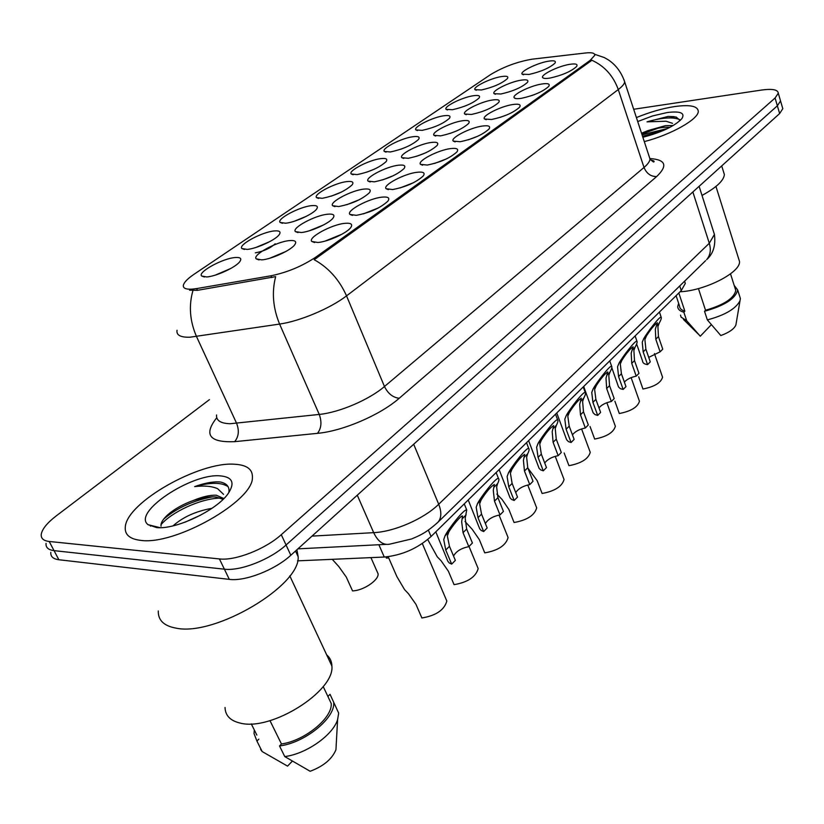 <?xml version="1.0" encoding="UTF-8"?>
<svg xmlns="http://www.w3.org/2000/svg" width="824" height="824" viewBox="0 0 824 824"><rect width="100%" height="100%" fill="white"/><g stroke="black" fill="none" stroke-linecap="round" stroke-linejoin="round"><path stroke-width="1.24" d="M344.957 223.335C351.178 222.82 353.063 224.293 350.602 227.754C346.533 233.285 327.828 241.731 317.92 242.493L311.771 241.453C307.599 237.549 331.835 224.396 344.957 223.335M450.46 148.608C456.826 147.836 458.968 148.959 456.877 151.966C450.141 158.033 440.263 162.4 427.244 165.058L420.508 164.326C416.913 161.123 437.946 150.143 450.46 148.608M482.298 126.062C488.694 125.217 490.908 126.227 488.931 129.111C482.534 134.837 472.955 139.05 460.173 141.728L453.272 141.11C449.853 138.102 469.989 127.71 482.298 126.062M512.652 104.555C519.079 103.639 521.355 104.566 519.481 107.316C513.404 112.734 504.092 116.792 491.557 119.501L484.502 118.986C481.237 116.153 500.549 106.306 512.652 104.555M417.047 172.278C423.371 171.588 425.431 172.813 423.227 175.965C416.12 182.413 405.923 186.935 392.646 189.561L386.085 188.727C382.315 185.307 404.327 173.679 417.047 172.278M381.924 197.152C388.197 196.545 390.174 197.894 387.847 201.2C380.327 208.05 369.791 212.757 356.256 215.342L349.891 214.405C345.926 210.748 368.998 198.399 381.924 197.152M541.646 84.027C548.084 83.049 550.411 83.883 548.64 86.51C542.851 91.649 533.808 95.574 521.499 98.293C517.575 98.911 515.185 98.777 514.31 97.881C511.189 95.224 529.739 85.861 541.646 84.027M569.343 64.396C575.791 63.366 578.18 64.118 576.491 66.641C570.981 71.503 562.174 75.303 550.092 78.043C546.096 78.713 543.655 78.599 542.779 77.724C539.792 75.231 557.642 66.311 569.343 64.396M289.584 240.587C295.342 240.145 297.021 241.597 294.621 244.924C290.512 250.517 271.405 259.241 261.764 259.879L256.182 258.87C252.051 254.997 276.854 241.504 289.584 240.587M327.612 214.209C333.442 213.673 335.224 215.002 332.947 218.185C329.106 223.428 310.772 231.729 301.203 232.533L295.394 231.606C291.469 227.98 315.056 215.311 327.612 214.209M430.993 142.49C436.978 141.728 438.996 142.737 437.06 145.529C430.509 151.379 420.889 155.643 408.199 158.301L401.834 157.672C398.445 154.665 418.983 144.025 430.993 142.49M363.775 189.118C369.667 188.511 371.531 189.726 369.379 192.764C362.086 199.346 351.838 203.94 338.654 206.546L332.649 205.722C328.92 202.313 351.395 190.385 363.775 189.118M398.188 165.243C404.131 164.553 406.077 165.665 404.038 168.58C397.127 174.781 387.208 179.199 374.281 181.836L368.081 181.105C364.527 177.902 385.993 166.654 398.188 165.243M520.747 80.227C526.814 79.279 529.018 80.031 527.36 82.482C521.716 87.457 512.889 91.289 500.879 94.008L494.081 93.658C491.125 91.155 509.294 82.04 520.747 80.227M492.175 100.044C498.221 99.158 500.364 99.992 498.623 102.547C492.701 107.79 483.626 111.765 471.4 114.464L464.726 114.021C461.636 111.364 480.536 101.785 492.175 100.044M462.285 120.778C468.3 119.954 470.391 120.87 468.547 123.549C462.326 129.08 452.994 133.189 440.531 135.867L434.011 135.332C430.777 132.51 450.46 122.426 462.285 120.778M548.094 61.254C554.181 60.255 556.437 60.925 554.851 63.283C549.474 68.001 540.884 71.719 529.08 74.448L522.169 74.191C519.326 71.832 536.826 63.129 548.094 61.254M472.894 95.811C478.6 94.935 480.639 95.697 479.002 98.077C473.233 103.144 464.376 107.027 452.438 109.726L446.124 109.355C443.188 106.852 461.687 97.52 472.894 95.811M443.477 115.824C449.152 115.01 451.13 115.844 449.41 118.326C443.353 123.672 434.248 127.689 422.094 130.367L415.914 129.914C412.845 127.257 432.095 117.451 443.477 115.824M412.711 136.753C418.355 136.001 420.271 136.918 418.458 139.503C412.093 145.148 402.72 149.309 390.339 151.977L384.314 151.431C381.1 148.608 401.175 138.288 412.711 136.753M380.523 158.651C386.116 157.971 387.96 158.97 386.065 161.669C379.349 167.643 369.698 171.958 357.08 174.606L351.22 173.967C347.862 170.97 368.812 160.072 380.523 158.651M346.791 181.599C352.332 180.992 354.104 182.083 352.106 184.895C345.029 191.23 335.059 195.71 322.215 198.327L316.529 197.606C313.007 194.412 334.915 182.887 346.791 181.599M311.41 205.67C316.89 205.135 318.579 206.33 316.478 209.265C312.852 214.24 294.858 222.398 285.609 223.232L280.108 222.418C276.411 219.03 299.38 206.814 311.41 205.67M274.268 230.947C279.676 230.493 281.272 231.791 279.058 234.861C275.175 240.165 256.449 248.714 247.138 249.415L241.844 248.518C237.961 244.903 262.073 231.915 274.268 230.947M255.327 252.844C263.639 251.289 270.262 248.261 275.195 243.77M235.201 257.531C240.536 257.16 242.029 258.571 239.702 261.774C235.551 267.429 216.012 276.431 206.649 276.957L201.581 275.978C197.492 272.136 222.861 258.293 235.201 257.531M501.054 76.642C506.791 75.726 508.872 76.405 507.316 78.692C501.816 83.512 493.195 87.272 481.474 89.971L475.036 89.682C472.224 87.323 490.023 78.435 501.054 76.642M684.651 281.149L685.29 283.435L681.263 290.594L431.055 536.506C417.624 548.465 402.03 555.304 384.262 557.034L297.536 560.856M196.658 288.585L192.239 289.142C185.709 289.543 182.763 288.163 183.422 285.001C184.288 282.066 187.851 278.471 194.114 274.227L490.62 74.572C503.526 66.806 517.441 61.666 532.366 59.153L585.524 52.983C591.9 52.293 594.969 53.076 594.753 55.332L590.159 60.368L316.128 256.913C302.346 266.131 287.308 272.425 270.993 275.783L196.658 288.585L197.451 290.326L189.53 290.172M230.73 268.49L215.497 275.051M269.603 241.7L255.914 247.458M306.466 216.249L294.436 221.203M341.424 192.064L331.248 196.163M374.539 169.085L366.536 172.247M405.696 147.311L400.649 149.278M456.115 131.14L449.914 133.498M393.542 175.605L382.532 179.931M359.542 199.614L346.708 204.754M425.74 152.78L416.841 156.22M323.678 224.88L309.196 230.823M285.846 251.495L269.819 258.221M534.519 94.564L531.593 95.635M378.679 207.782L363.477 213.849M413.493 182.701L399.939 187.996M507.224 114.763L500.127 117.389M477.735 136.248L468.063 139.884M446.484 158.877L434.753 163.379M341.939 234.212L325.181 241.061M140.76 540.379C175.265 545.478 253.226 500.92 252.412 477.663C252.865 469.35 246.891 464.88 234.469 464.231C199.429 461.419 126.69 502.424 125.3 526.969C124.579 534.621 129.728 539.092 140.76 540.379C175.265 545.478 253.226 500.92 252.412 477.663C252.865 469.35 246.891 464.88 234.469 464.231C199.429 461.419 126.69 502.424 125.3 526.969C124.579 534.621 129.728 539.092 140.76 540.379M644.296 141.625C671.354 134.6 698.577 119.171 698.289 111.343C697.856 106.059 689.966 104.463 674.629 106.564C662.321 108.49 649.58 112.167 636.406 117.585C649.58 112.167 662.321 108.49 674.629 106.564C689.966 104.463 697.856 106.059 698.289 111.343C698.577 119.171 671.354 134.6 644.296 141.625M150.504 526.165L151.101 525.444M50.81 552.337C50.449 556.519 53.138 558.991 58.854 559.743L229.319 579.375C245.13 581.61 275.144 569.837 290.821 555.252L779.638 113.558L777.362 105.791L780.544 100.961L780.081 99.354L780.544 100.961L777.362 105.791L286.062 545.004L777.362 105.791L775.085 97.994L778.289 93.215C777.938 89.631 772.335 88.58 761.479 90.063L633.677 109.273M229.319 579.375L224.386 569.188C240.186 571.32 270.293 559.506 286.062 545.004C270.293 559.506 240.186 571.32 224.386 569.188L54.034 550.638L224.386 569.188L219.421 558.929C235.211 560.959 265.4 549.124 281.272 534.683L775.085 97.994M46.041 543.346C45.66 547.486 48.317 549.917 54.034 550.638C48.317 549.917 45.66 547.486 46.041 543.346M623.892 79.485L624.695 81.906C624.355 83.986 622.213 86.541 618.278 89.559C613.272 75.767 604.476 66.013 591.889 60.265L314.181 259.704C328.519 267.625 339.303 279.686 346.533 295.868C330.445 308.331 299.936 321.206 279.594 324.069C272.981 308.001 271.663 292.19 275.649 276.627L197.451 290.326M209.42 399.64L56.207 515.917C47.164 522.89 42.179 529.018 41.252 534.302C40.84 538.402 43.487 540.791 49.193 541.471L219.421 558.929M658.088 128.194L641.834 134.116M779.638 113.558L782.8 108.686L782.316 107.048M638.703 376.836L642.967 389.021C654.359 386.755 660.889 382.83 662.568 377.238L654.431 353.568M662.063 375.765L662.568 377.238M648.715 357.379L660.106 351.838L655.801 339.241L655.337 329.178L657.408 322.699C654.668 324.481 651.022 328.879 646.48 335.883L644.893 339.56L645.882 349.191L650.27 361.86L647.571 364.599C644.368 364.167 642.71 363.013 642.596 361.128L636.622 343.948M647.571 364.599L643.173 351.91L642.256 342.176L643.76 338.582C647.283 332.402 659.591 316.086 661.178 317.188C661.651 318.012 660.972 320.052 659.149 323.307L657.913 326.613L658.448 336.583L662.743 349.16L660.106 351.838M614.879 401.175L619.308 413.524C630.978 411.248 637.694 407.159 639.445 401.257L631.122 377.619M638.878 399.65L639.445 401.257M590.046 426.523L594.66 439.048C606.629 436.761 613.53 432.507 615.363 426.276L606.855 402.72M614.725 424.504L615.363 426.276M564.152 452.973L568.951 465.673C581.229 463.376 588.336 458.927 590.252 452.335L581.579 428.923M589.531 450.409L590.252 452.335M158.29 610.955C157.971 620.287 164.007 626.044 176.398 628.207C215.476 636.396 300.606 585.328 298.154 556.705L296.918 549.752M225.034 707.466C225.282 715.613 230.39 720.825 240.34 723.122C271.395 731.403 334.935 691.027 331.887 666.019C331.784 661.435 330.053 657.727 326.695 654.905M223.87 498.541L216.31 495.224C210.079 494.966 202.55 496.666 193.743 500.312C204.043 497.356 211.593 496.295 216.393 497.14L223.057 499.344M173.05 525.856C182.959 517.039 195.916 511.199 211.912 508.336M185.029 522.189L200.788 515.072M228.804 492.659C229.814 487.025 227.022 483.482 220.441 482.019L218.957 481.896C212.242 481.628 204.136 483.204 194.649 486.623C204.074 485.46 211.737 486.139 217.608 488.683L223.572 494.369M156.539 527.556C175.512 529.956 216.691 510.344 228.083 493.679C235.221 482.905 232.584 476.962 220.162 475.86C191.467 473.038 131.747 512.683 148.104 524.703L156.539 527.556M193.743 500.312C183.319 504.061 174.75 508.799 168.044 514.526C162.853 519.213 160.525 523.106 161.061 526.227M269.963 720.629L281.458 743.979C305.055 740.621 332.618 717.817 331.217 703.5L323.204 686.526M281.458 743.979L279.521 745.957L284.754 756.576L310.123 771.264C323.379 766.33 331.979 759.161 335.945 749.778L336.285 743.536M284.754 756.576C306.363 753.929 333.03 735.039 337.603 719.589L338.664 713.11L330.033 694.292L328.22 696.146M279.521 745.957C304.839 742.908 335.275 718.126 333.71 702.604M256.851 735.07L251.279 723.894M260.662 749.438L262.166 751.56L287.545 766.124L292.262 761.201M262.166 751.56L256.933 741.075L258.87 739.128M254.317 729.992L254.008 733.514L256.933 741.075M194.649 486.623C210.408 482.225 221.553 482.246 228.104 486.675M161.01 524.661C171.289 512.394 200.448 498.304 220.523 498.087M156.982 527.597L157.271 526.969M163.523 519.274L164.532 518.378C177.603 507.646 193.455 500.498 212.098 496.934M673.229 125.526L665.411 125.66L647.53 130.717C655.358 128.534 661.497 127.38 665.926 127.267L670.036 127.308M680.171 120.52L676.185 117.039L668.079 116.452L647.015 121.849L666.039 121.231L672.549 123.332M642.864 137.268C661.724 132.324 674.722 126.124 681.87 118.666C685.3 112.97 680.439 110.931 667.275 112.528L652.598 115.927L637.704 121.55M698.433 288.565L705.519 310.246C723.894 304.932 733.988 298.339 735.791 290.481L735.09 288.287M705.519 310.246L704.52 311.276L707.332 319.897L720.825 335.543C729.055 332.525 734.081 329.034 735.873 325.068L736.131 323.605M707.332 319.897C724.811 315.242 735.708 308.876 740.004 300.801L740.395 298.546L739.643 296.177M704.52 311.276C724.564 305.663 735.626 298.566 737.686 289.986L734.174 285.372M676.092 295.682L679.563 306.106C679.676 308.464 681.448 310.154 684.868 311.184L678.822 292.994M680.078 291.768C705.313 290.676 741.023 272.281 739.489 261.393L738.551 258.417M702.017 195.432C716.375 187.563 723.832 180.59 724.389 174.534L723.369 171.258M699.401 335.306L700.276 336.213L711.318 324.707M680.531 315.098L681.046 317.075L686.691 320.732L683.848 312.203L684.868 311.184M700.276 336.213L686.691 320.732M678.626 303.273L677.709 306.652C677.843 309.278 679.882 311.122 683.848 312.203M647.015 121.849C662.218 117.482 673.208 116.771 679.975 119.707M642.535 136.269L663.269 130.532M668.079 116.452L674.207 116.637M642.061 134.827L667.904 128.389M527.916 468.125L537.124 480.588L542.11 493.473C554.727 491.156 562.04 486.5 564.049 479.527L555.232 456.321M563.245 477.415L564.049 479.527M624.365 382.089C626.961 379.236 630.916 377.258 636.231 376.156L631.75 363.374L631.184 353.187L633.131 346.78C630.247 348.634 626.487 353.146 621.863 360.315L620.297 364.012L621.409 373.746L625.972 386.611L623.16 389.464L620.379 388.681L618.525 386.961L611.83 367.762M623.16 389.464L618.587 376.589L617.547 366.752L619.03 363.127C622.532 356.874 635.232 340.075 636.942 341.198C637.467 341.991 636.839 343.989 635.077 347.192L633.883 350.509L634.511 360.603L638.971 373.354L636.231 376.156M598.966 407.88C601.592 404.79 605.712 402.668 611.336 401.515L606.67 388.547L606 378.237L607.782 371.912C604.754 373.849 600.881 378.484 596.174 385.807L594.629 389.536L595.876 399.382L600.624 412.422L597.688 415.409L594.959 414.565L593.136 412.773L583.701 386.487M597.688 415.409L592.919 402.339L591.756 392.399L593.218 388.753C596.689 382.429 609.812 365.114 611.655 366.258C612.232 367.02 611.666 368.977 609.976 372.118L608.802 375.445L609.554 385.653L614.189 398.6L611.336 401.515M572.443 434.845C575.09 431.477 579.385 429.201 585.339 427.996L580.477 414.833L579.684 404.399L581.322 398.167C578.118 400.186 574.122 404.945 569.332 412.453L567.808 416.202L569.199 426.152L574.143 439.388L571.084 442.509L568.406 441.602L566.624 439.738L556.766 412.958M571.084 442.509L566.119 429.242L564.801 419.2L566.243 415.523C569.683 409.137 583.258 391.266 585.236 392.44C585.874 393.172 585.38 395.067 583.753 398.136L582.62 401.484L583.485 411.815L588.326 424.947L585.339 427.996M544.726 463.047C547.383 459.39 551.864 456.929 558.167 455.662L553.1 442.303L552.193 431.745L553.656 425.606C550.267 427.728 546.137 432.631 541.265 440.315L539.761 444.095L541.317 454.137L546.466 467.579L543.274 470.834L540.647 469.865L539.081 468.31L528.606 440.634M543.274 470.834L538.082 457.372L536.62 447.226L538.021 443.528C541.419 437.081 555.489 418.613 557.632 419.807C558.322 420.498 557.889 422.341 556.344 425.339L555.252 428.686L556.251 439.141L561.299 452.479L558.167 455.662M385.9 556.931L386.425 558.126L388.691 557.869M332.319 559.403L338.685 566.407L346.317 577.109L352.538 590.901C363.322 590.654 378.772 580.292 378.113 573.854L370.944 557.642M376.826 570.939L378.113 573.854M496.851 494.091L502.012 499.385L508.872 509.438L514.073 522.509C527.041 520.181 534.58 515.309 536.692 507.903L527.741 484.996M535.785 505.596L536.692 507.903M465.014 521.468L472.265 529.379L479.321 539.617L484.759 552.873C498.087 550.535 505.864 545.426 508.089 537.557L499.056 515.062M507.079 535.023L508.089 537.557M427.708 539.524L437.256 556.797L441.108 560.784L448.38 571.207L454.065 584.659C467.785 582.311 475.819 576.944 478.167 568.581L469.021 546.456M477.024 565.8L478.167 568.581M388.176 556.705L396.849 576.532L404.533 589.593L408.457 593.702L415.955 604.332L421.888 617.979C436.03 615.61 444.332 609.966 446.824 601.056L422.321 543.541M445.526 598.008L446.824 601.056M515.731 492.577C518.389 488.601 523.065 485.933 529.76 484.605L524.466 471.04L523.415 460.348L524.703 454.333C521.118 456.558 516.844 461.605 511.869 469.484L510.406 473.285L512.126 483.431L517.513 497.078L514.155 500.487L511.601 499.447L510.077 497.83L499.128 469.608M514.155 500.487L508.748 486.819L507.11 476.56L508.48 472.852C511.817 466.343 526.423 447.236 528.73 448.452C529.492 449.111 529.132 450.893 527.669 453.808L526.629 457.155L527.762 467.733L533.025 481.267L529.76 484.605M485.367 523.549C488.014 519.202 492.886 516.318 500.003 514.897L494.482 501.136L493.277 490.321L494.369 484.43C490.568 486.768 486.129 491.979 481.072 500.055L479.64 503.886L481.546 514.125L487.169 527.968L483.657 531.552L481.175 530.45L479.692 528.771L468.228 499.972M483.657 531.552L478.002 517.678L476.179 507.316L477.508 503.588C480.773 497.016 495.966 477.23 498.469 478.466C499.282 479.074 499.004 480.794 497.624 483.616L496.635 486.974L497.933 497.675L503.433 511.416L500.003 514.897M453.54 556.046C456.146 551.297 461.244 548.166 468.815 546.662L463.037 532.685L461.667 521.746L462.563 515.999C461.007 515.144 451.418 527.154 448.75 532.129L447.36 535.981L449.461 546.312L455.353 560.371L451.676 564.131L449.265 562.957L447.834 561.226L435.803 531.841M451.676 564.131L445.753 550.041L443.734 539.586L445.022 535.837C448.194 529.224 464.025 508.686 466.734 509.943L465.2 518.234L466.662 529.049L472.409 543.006L468.815 546.662M590.159 60.368L590.509 61.419M316.128 256.913L316.643 258.139M270.993 275.783L271.776 277.585M378.875 544.736L384.262 557.034M428.367 530.141L431.055 536.506M679.728 285.959L681.263 290.594M216.558 414.966C216.084 420.498 220.605 423.423 230.123 423.732L319.248 414.431L279.594 324.069L189.983 337.212C180.518 337.469 176.202 335.141 177.047 330.239M192.94 290.573C188.614 305.694 189.808 321.02 196.514 336.553L236.643 423.392C239.382 430.653 238.713 436.741 234.655 441.664C209.337 442.684 203.374 434.701 216.763 417.737M650.033 158.558C665.813 159.66 668.006 165.665 656.625 176.573C650.806 176.604 646.603 173.565 644.018 167.468L618.278 89.559L346.533 295.868L384.468 386.518L644.018 167.468C647.798 164.244 649.796 161.442 650.023 159.053L649.085 156.2M656.625 176.573L399.228 398.26C380.286 414.977 342.846 431.096 317.487 433.342L234.655 441.664M49.193 541.471L58.854 559.743M281.272 534.683L290.821 555.252M317.487 433.342C321.381 428.264 321.968 421.96 319.248 414.431C339.478 412.453 369.173 399.712 384.468 386.518C388.032 393.656 392.955 397.57 399.228 398.26M312.008 536.115L373.684 532.654L357.276 495.203M437.153 523.034L438.059 522.138C425.06 533.849 418.798 535.765 411.629 538.958L389.556 544.19C383.191 545.334 377.897 541.492 373.684 532.654C394.408 531.758 424.02 518.78 438.708 504.247L413.679 444.239M705.622 260.642L438.059 522.138C441.51 517.905 441.716 511.941 438.708 504.247L709.289 243.255L692.86 191.961M699.113 186.317L714.429 234.449C715.819 245.418 713.234 253.823 706.652 259.642C710.34 255.337 711.225 249.868 709.289 243.255L714.429 234.449L713.409 231.225M643.76 338.582L646.48 335.883M656.491 325.943L659.149 323.307M655.801 339.241L658.448 336.583M643.173 351.91L645.882 349.191M648.138 130.542L641.536 133.22M619.03 363.127L621.863 360.315M632.307 349.942L635.077 347.192M631.75 363.374L634.511 360.603M618.587 376.589L621.409 373.746M593.218 388.753L596.174 385.807M607.082 374.982L609.976 372.118M606.67 388.547L609.554 385.653M592.919 402.339L595.876 399.382M566.243 415.523L569.332 412.453M580.735 401.144L583.753 398.136M580.477 414.833L583.485 411.815M566.119 429.242L569.199 426.152M538.021 443.528L541.265 440.315M553.182 428.48L556.344 425.339M553.1 442.303L556.251 439.141M538.082 457.372L541.317 454.137M508.48 472.852L511.869 469.484M524.363 457.093L527.669 453.808M524.466 471.04L527.762 467.733M508.748 486.819L512.126 483.431M477.508 503.588L481.072 500.055M494.163 487.056L497.624 483.616M494.482 501.136L497.933 497.675M478.002 517.678L481.546 514.125M445.022 535.837L448.75 532.129M462.491 518.492L466.127 514.876M463.037 532.685L466.662 529.049M445.753 550.041L449.461 546.312M684.559 281.231L685.29 283.435M476.324 90.259L475.036 89.682M204.434 276.998L201.581 275.978M244.429 249.466L241.844 248.518M282.447 223.314L280.108 222.418M318.631 198.44L316.529 197.606M353.125 174.74L351.22 173.967M386.044 152.152L384.314 151.431M417.48 130.583L415.914 129.914M447.545 109.973L446.124 109.355M523.436 74.757L522.169 74.191M435.721 136.063L434.011 135.332M466.271 114.691L464.726 114.021M495.482 94.276L494.081 93.658M370.182 181.96L368.081 181.105M334.977 206.639L332.649 205.722M403.719 158.465L401.834 157.672M297.979 232.595L295.394 231.606M259.045 259.931L256.182 258.87M544.149 78.342L542.779 77.724M515.824 98.55L514.31 97.881M352.466 215.414L349.891 214.405M388.403 189.664L386.085 188.727M486.181 119.717L484.502 118.986M455.136 141.903L453.272 141.11M422.578 165.191L420.508 164.326M314.634 242.544L311.771 241.453M594.609 54.26L604.383 57.608L608.318 59.853C615.94 64.972 621.399 72.327 624.695 81.906L650.023 159.053C652.711 161.659 654.009 162.534 653.916 161.679C654.709 161.195 653.37 160.577 649.899 159.815M778.289 93.215L782.8 108.686M385.962 544.376L297.897 548.856M661.178 317.188L659.437 312.049M160.083 527.669L148.104 524.703M335.945 749.778L337.603 719.589M331.887 666.019L289.791 575.873M298.154 556.705L295.517 551.009M168.003 514.557L164.532 518.378M735.791 290.481L730.517 273.846M735.873 325.068L740.004 300.801M740.395 298.546L737.686 289.986M739.489 261.393L715.953 186.44M724.389 174.534L721.7 165.902M698.134 333.947L683.426 319.424M636.942 341.198L635.119 335.955M611.655 366.258L609.739 360.891M585.236 392.44L583.227 386.95M557.632 419.807L555.51 414.184M528.73 448.452L526.505 442.694M498.469 478.466L496.12 472.564M466.734 509.943L464.252 503.886"/></g></svg>
